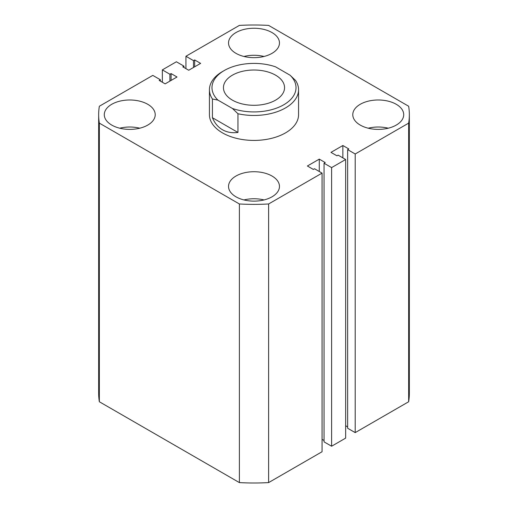 <?xml version="1.0" encoding="UTF-8"?>
<svg xmlns="http://www.w3.org/2000/svg" width="508" height="508" viewBox="0 0 508 508"><rect width="100%" height="100%" fill="white"/><g stroke="black" fill="none" stroke-linecap="round" stroke-linejoin="round"><path stroke-width="0.76" d="M396.253 104.292A25.463 14.7 0 0 0 368.503 101.105A25.463 14.7 0 0 0 352.781 114.687A25.463 14.7 0 0 0 360.242 125.082A25.463 14.7 0 0 0 387.991 128.27A25.463 14.7 0 0 0 403.714 114.687A25.463 14.7 0 0 0 396.253 104.292M388.271 128.2A25.463 14.7 0 0 0 368.224 128.2M272.009 176.028A25.463 14.7 0 0 0 244.253 172.841A25.463 14.7 0 0 0 228.536 186.423A25.463 14.7 0 0 0 235.991 196.818A25.463 14.7 0 0 0 263.747 200.006A25.463 14.7 0 0 0 279.464 186.423A25.463 14.7 0 0 0 272.009 176.028M264.027 199.936A25.463 14.7 0 0 0 243.973 199.936M272.009 32.556A25.463 14.7 0 0 0 244.253 29.369A25.463 14.7 0 0 0 228.536 42.951A25.463 14.7 0 0 0 235.991 53.353A25.463 14.7 0 0 0 263.747 56.534A25.463 14.7 0 0 0 279.464 42.951A25.463 14.7 0 0 0 272.009 32.556M264.027 56.471A25.463 14.7 0 0 0 243.973 56.471M147.758 104.292A25.463 14.7 0 0 0 120.009 101.105A25.463 14.7 0 0 0 104.286 114.687A25.463 14.7 0 0 0 111.747 125.082A25.463 14.7 0 0 0 139.497 128.27A25.463 14.7 0 0 0 155.219 114.687A25.463 14.7 0 0 0 147.758 104.292M139.776 128.2A25.463 14.7 0 0 0 119.729 128.2M209.436 89.738L209.436 114.687A44.564 25.73 0 0 0 222.485 132.88A44.564 25.73 0 0 0 271.056 138.462A44.564 25.73 0 0 0 298.564 114.687L298.564 89.738A44.564 25.73 180 0 1 237.954 113.741L237.954 132.455C232.099 133.204 226.943 132.309 222.485 129.762C218.059 127.178 214.7 123.165 212.427 117.716L212.427 99.003A44.564 25.73 180 0 1 209.436 89.738A44.564 25.73 180 0 1 222.485 71.545L224.288 70.504A42.018 24.257 0 0 0 217.932 100.101L232.448 108.483A42.018 24.257 0 0 0 283.712 104.813A42.018 24.257 0 0 0 290.068 75.216L295.573 80.474A44.564 25.73 180 0 1 298.564 89.738M239.389 482.6L99.346 401.752L99.346 123.127L239.389 203.975L239.389 482.6A155.34 89.687 0 0 0 268.611 482.6L268.611 203.975A155.34 89.687 0 0 1 239.389 203.975M268.611 203.975L322.066 173.114L322.066 451.739L268.611 482.6M322.066 173.114L314.503 168.751L313.334 169.424L307.391 165.995L319.278 159.131L319.278 171.501M322.066 439.369L324.047 440.512M319.278 159.131L325.215 162.56L324.047 163.239L324.047 441.865L331.61 446.227L331.61 167.602L324.047 163.239M355.2 153.988L355.2 432.613L408.654 401.752L408.654 123.127L355.2 153.988L347.637 149.619L348.805 148.946L342.862 145.51L330.981 152.375L336.925 155.804L338.093 155.131L345.656 159.493L345.656 438.118L331.61 446.227M345.656 159.493L331.61 167.602M342.862 145.51L342.862 157.886M347.637 426.891L345.656 425.748M347.637 149.619L347.637 428.244L355.2 432.613M408.654 401.752A155.34 89.687 0 0 0 409.34 393.313L409.34 114.687A155.34 89.687 0 0 0 408.654 106.248L268.611 25.4A155.34 89.687 0 0 0 239.389 25.4L185.934 56.261L185.934 68.631M408.654 123.127A155.34 89.687 0 0 0 409.34 114.687M185.934 56.261L193.497 60.63L193.497 67.488M193.497 60.63L194.666 59.95L194.666 66.815M194.666 59.95L200.609 63.379L188.722 70.244L182.785 66.815L183.953 66.135L183.953 67.488M183.953 66.135L176.39 61.773L162.344 69.882L162.344 82.252M99.346 123.127A155.34 89.687 0 0 1 98.66 114.687A155.34 89.687 0 0 1 99.346 106.248L152.8 75.387L160.363 79.756L159.195 80.429L165.138 83.864L177.019 77L171.075 73.571L169.907 74.244L169.907 81.109M169.907 74.244L162.344 69.882M171.075 73.571L171.075 80.429M160.363 79.756L160.363 81.109M98.66 114.687L98.66 393.313A155.34 89.687 0 0 0 99.346 401.752M275.609 75.184A30.556 17.64 0 0 0 242.303 71.355A30.556 17.64 0 0 0 223.444 87.655A30.556 17.64 0 0 0 232.391 100.133A30.556 17.64 0 0 0 265.697 103.956A30.556 17.64 0 0 0 284.556 87.655A30.556 17.64 0 0 0 275.609 75.184M224.288 70.504A42.018 24.257 0 0 1 275.552 66.834L290.068 75.216M237.954 132.455L212.427 117.716M217.932 100.101L212.427 99.003M237.954 113.741L232.448 108.483"/></g></svg>

